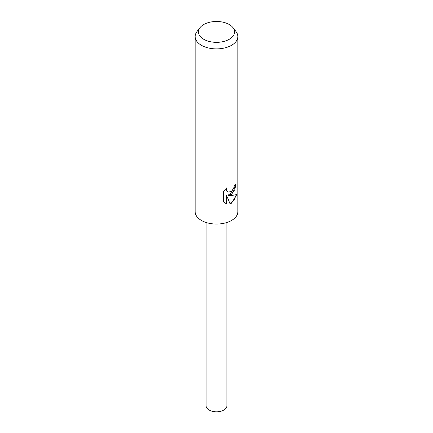 <?xml version="1.0" encoding="UTF-8"?>
<svg xmlns="http://www.w3.org/2000/svg" width="433" height="433" viewBox="0 0 433 433"><rect width="100%" height="100%" fill="white"/><g stroke="black" fill="none" stroke-linecap="round" stroke-linejoin="round"><path stroke-width="0.65" d="M232.997 27.652L235.996 31.528A21.358 12.33 180 0 1 237.858 36.561L237.858 211.715A21.358 12.33 180 0 1 231.601 220.435A21.358 12.33 180 0 1 208.327 223.109A21.358 12.33 180 0 1 195.142 211.715L195.142 36.561A21.358 12.33 180 0 1 197.004 31.528L200.003 27.652A18.072 10.435 180 0 1 203.721 24.535A18.072 10.435 180 0 1 232.997 27.652A18.072 10.435 180 0 1 229.279 39.289A18.072 10.435 180 0 1 206.254 40.502A18.072 10.435 180 0 1 200.003 27.652M231.601 194.276L228.44 195.375L231.601 195.516L236.754 194.547L231.601 203.174L230.069 203.797L226.551 195.391L226.551 203.754L223.287 201.838L223.287 191.521L227.033 187.565L226.54 189.589L226.897 191.077L227.877 192.095L231.601 191.505L233.852 187.765L234.166 185.611A21.358 12.33 0 0 0 235.888 183.857L234.87 189.557L231.601 194.276M237.858 36.561A21.358 12.33 180 0 1 231.601 45.281A21.358 12.33 180 0 1 208.327 47.955A21.358 12.33 180 0 1 195.142 36.561M235.465 184.35L233.43 191.57L228.056 195.153L228.44 195.375M227.693 191.976L226.502 190.856L226.313 188.203M224.651 202.915L226.156 203.526L226.156 195.164L226.551 195.391M229.955 203.505L233.993 200.349L236.218 194.807M226.156 203.526L226.551 203.754M226.892 222.486L226.892 405.808A10.392 6.002 180 0 1 223.85 410.051A10.392 6.002 180 0 1 212.522 411.35A10.392 6.002 180 0 1 206.108 405.808L206.108 222.486M227.882 192.095L227.493 191.873"/></g></svg>
